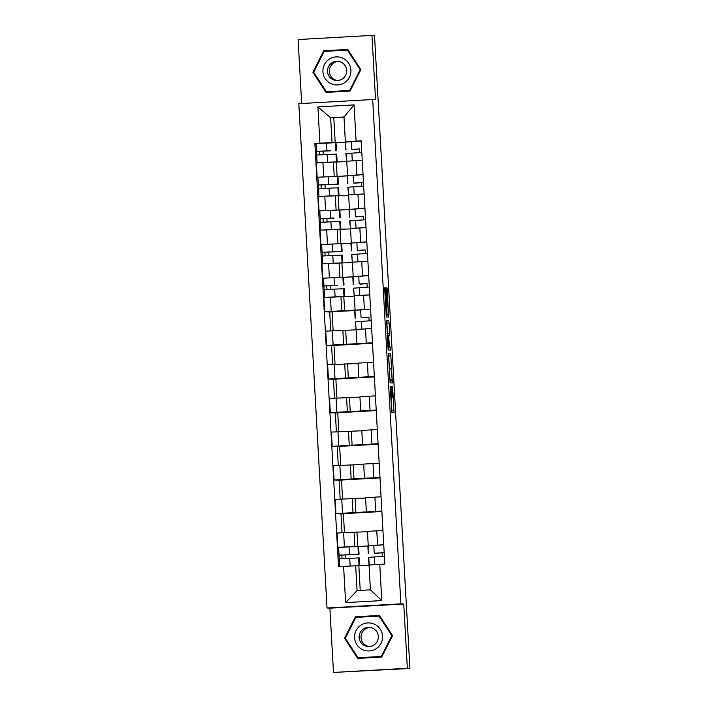 <?xml version="1.0" encoding="UTF-8"?>
<svg xmlns="http://www.w3.org/2000/svg" width="708" height="708" viewBox="0 0 708 708"><rect width="100%" height="100%" fill="white"/><g stroke="black" fill="none" stroke-linecap="round" stroke-linejoin="round"><path stroke-width="1.06" d="M390.25 386.276L391.745 412.375L394.02 412.507L392.595 386.418L392.736 397.551L391.427 386.347L391.365 397.471L390.25 386.276M385.656 289.935L385.418 287.802L384.78 287.767L384.771 289.873L386.17 314.865L386.409 316.989L388.683 317.122L387.055 287.908L386.285 287.855L386.276 289.97L386.869 300.661L388.152 308.476L388.134 314.14L386.63 314.042L385.656 289.935L384.771 289.979M386.002 302.714L385.488 302.75L386.002 302.714M388.134 314.14L386.134 314.246L388.134 314.14M372.674 99.509L375.55 99.678L371.957 35.4L374.514 35.559L409.905 668.44L333.486 672.441L407.339 668.281L403.746 604.004L400.87 603.827L372.674 99.509L298.82 103.669L327.016 607.986L329.884 608.163L333.486 672.441M407.339 668.281L409.905 668.44M388.462 353.619L390.09 382.833L392.365 382.975L390.736 353.752L388.462 353.619M388.011 347.787L386.621 320.689L388.896 320.83L389.736 333.645L389.727 335.76L388.807 335.698L388.798 337.813L389.435 347.026L390.4 347.088L390.568 350.053L388.25 349.911L388.011 347.787M371.957 35.4L298.095 39.559L301.67 103.501M370.08 545.735L383.745 544.682M352.885 554.506L359.062 554.24L358.629 546.479L367.85 545.983M367.461 531.726L343.619 532.664L344.415 546.903L357.124 546.514M344.415 546.903L339.132 547.346M367.85 546.072L358.637 546.594M382.948 530.451L367.443 531.389L368.24 545.62M343.619 532.664L337.052 533.035L337.84 547.266M342.053 532.752L340.999 513.928L335.964 513.619L381.86 511.034M340.999 513.928L343.398 513.796M381.886 511.521L343.389 513.689L344.451 532.62M381.063 496.795L365.567 497.733L366.363 511.973M365.585 498.078L335.167 499.379L335.964 513.619M340.167 499.105L339.114 480.272L334.079 479.971L379.984 477.387M339.114 480.272L341.513 480.139M380.01 477.873L341.513 480.042L342.566 498.963M379.187 463.147L363.682 464.085L364.478 478.325M363.7 464.421L333.282 465.731L334.079 479.971M338.291 465.448L337.238 446.624L332.202 446.323L378.099 443.73M337.238 446.624L339.636 446.491M378.125 444.226L339.628 446.394L340.69 465.315M377.302 429.499L361.806 430.437L362.593 444.668M361.823 430.774L331.406 432.084L332.202 446.323M336.406 431.8L335.353 412.976L330.317 412.667L376.214 410.082M335.353 412.976L337.751 412.844M376.249 410.578L337.743 412.746L338.805 431.668M375.417 395.843L359.921 396.781L360.717 411.021M359.938 397.126L329.521 398.436L330.317 412.667M334.521 398.153L333.468 379.329L328.441 379.019L374.337 376.435M333.468 379.329L335.866 379.187M374.364 376.921L335.866 379.09L336.919 398.011M373.541 362.195L358.036 363.133L358.832 377.373M358.062 363.478L327.645 364.779L328.441 379.019M332.645 364.496L331.592 345.672L326.556 345.371L372.452 342.787M331.592 345.672L333.99 345.539M372.479 343.274L333.981 345.442L335.043 364.363M371.656 328.547L356.159 329.486L356.956 343.725M356.177 329.822L325.76 331.132L326.556 345.371M356.912 310.184L370.576 309.131M330.76 330.848L329.707 312.024L324.671 311.715L370.585 309.29M329.707 312.024L332.105 311.892M354.681 310.52L332.105 311.794L333.158 330.716M369.78 294.9L354.274 295.838L355.071 310.069M354.292 296.174L323.875 297.484L324.671 311.715M355.027 276.536L368.691 275.483M343.584 277.306L352.796 276.784M324.087 278.147L342.079 277.315M352.805 276.872L343.584 277.386M367.894 261.243L352.398 262.181L353.195 276.421M352.416 262.526L321.998 263.827L322.795 278.067M353.142 242.888L366.815 241.835M335.946 251.65L342.132 251.384L341.699 243.623L350.911 243.136M322.202 244.499L340.194 243.658M350.92 243.216L341.707 243.738M366.018 227.595L350.513 228.534L351.31 242.773M350.531 228.87L320.113 230.18L320.91 244.419M351.265 209.232L364.93 208.179M339.822 210.002L349.035 209.48M320.326 210.842L338.318 210.011M349.035 209.568L339.822 210.09M364.133 193.948L348.628 194.886L349.425 209.117M348.655 195.222L318.237 196.532L319.034 210.763M349.38 175.584L363.045 174.531M332.185 184.354L338.371 184.089L337.937 176.319L347.15 175.832M318.441 177.195L336.433 176.363M347.159 175.92L337.946 176.434M362.248 160.291L346.752 161.229L347.548 175.469M346.77 161.574L316.352 162.884L317.149 177.115M336.291 162.167L337.079 176.336M338.167 195.815L338.964 209.984M340.052 229.463L340.849 243.641M341.937 263.111L342.725 277.288M343.814 296.767L344.61 310.998M345.699 330.415L346.495 344.654M347.575 364.062L348.371 378.302M349.46 397.719L350.256 411.95M351.336 431.367L352.133 445.606M353.221 465.014L354.018 479.254M355.106 498.662L355.903 512.902M356.982 532.319L357.779 546.487M369.054 565.391L355.681 565.772L357.071 590.578L370.426 589.826L369.036 565.019L384.825 564.055L361.16 140.839L345.371 141.804L343.991 116.997L330.636 117.749L332.025 142.556L334.557 142.706M358.868 565.966L360.23 590.401M379.762 564.338L381.789 600.579L345.619 602.614L343.592 566.373L355.681 565.772M332.025 142.556L314.865 143.441L338.53 566.657L343.592 566.373M319.928 143.158L317.901 106.917L354.08 104.881L356.106 141.122M400.87 603.827L327.016 607.986M403.746 604.004L329.884 608.163M355.381 616.792L344.548 638.28L357.708 658.422L381.701 657.068L392.533 635.58L379.373 615.438L355.381 616.792L355.92 616.818L345.088 638.315L358.213 658.396M323.733 50.772L312.901 72.269L326.061 92.403L350.053 91.058L360.894 69.561L347.725 49.427L323.733 50.772L324.273 50.808L313.44 72.296L326.565 92.376M344.008 117.369L330.636 117.749L317.901 106.917M347.504 141.936L345.371 141.804M333.813 117.944L335.203 142.689M336.061 142.706L345.274 142.184M316.556 143.547L314.865 143.441M345.893 558.417L345.69 554.771M345.274 142.273L336.061 142.786M330.84 289.218L330.636 285.572M328.963 255.57L328.751 251.924M327.078 221.914L326.875 218.268M325.193 188.266L324.99 184.62M323.317 154.618L323.114 150.972M381.789 600.579L370.426 589.826M345.619 602.614L357.071 590.578M343.991 116.997L354.08 104.881M379.417 615.5L355.92 616.818M345.088 638.315L344.548 638.28M347.77 49.48L324.273 50.808M313.44 72.296L312.901 72.269M391.913 412.383L391.152 397.648M389.533 368.585L388.409 353.867M390.258 382.842L390.17 380.108M389.896 378.391L390.064 379.877L392.064 380.001L392.073 378.523L391.117 368.656L389.745 368.567L389.719 378.399M386.568 320.945L388.896 320.83M387.621 335.654L386.736 320.954M387.975 347.194L390.4 347.088M388.444 349.92L388.25 347.212M387.851 335.645L387.825 341.309L388.48 346.973L389.011 347L388.621 337.796L388.373 335.672L387.329 335.672L387.842 335.645M386.577 316.998L386.488 314.228M352.885 554.638L339.017 555.16L338.583 547.399L358.629 546.479M359.062 554.24L339.017 555.16M342.026 558.639L341.822 555.001M342.468 566.435L349.584 566.073M357.213 565.869L359.708 565.674L359.275 557.904L339.229 558.833L339.026 555.16M359.708 565.674L355.965 565.789M353.805 565.869L339.654 566.595L339.221 558.824M382.727 564.17L376.824 564.524M369.045 565.152L368.487 557.382L384.391 556.267M373.072 564.763L384.825 564.037M375.39 553.16L382.09 552.736L382.293 556.373M375.408 553.373L384.187 552.603M368.275 553.709L367.841 545.948L383.754 544.841M382.09 552.736L384.187 552.621M376.24 648.678A14.045 14.018 -86.5 0 0 380.293 629.235A14.045 14.018 -86.5 0 0 360.894 625.182A14.045 14.018 -86.5 0 0 356.841 644.625A14.045 14.018 -86.5 0 0 376.24 648.678M373.974 644.979A9.611 9.593 -86.5 0 0 369.302 627.341A9.611 9.593 -86.5 0 0 359.443 639.404A9.611 9.593 -86.5 0 0 373.974 644.979M369.107 646.546A9.611 9.593 93.5 0 1 370.266 627.447M379.063 616.11L392.329 635.651L381.833 656.475L358.071 657.75L345.318 638.244L355.814 617.42L379.063 616.11L391.816 635.625L381.32 656.449L358.071 657.75M392.329 635.651L391.816 635.625M381.833 656.475L381.32 656.449M344.601 82.668A14.045 14.018 -86.5 0 0 348.655 63.224A14.045 14.018 -86.5 0 0 329.247 59.171A14.045 14.018 -86.5 0 0 325.193 78.606A14.045 14.018 -86.5 0 0 344.601 82.668M342.327 78.969A9.611 9.593 -86.5 0 0 337.663 61.331A9.611 9.593 -86.5 0 0 327.795 73.393A9.611 9.593 -86.5 0 0 342.327 78.969M337.459 80.535A9.611 9.593 93.5 0 1 338.628 61.437M347.416 50.091L360.682 69.641L350.186 90.465L326.423 91.739L313.671 72.225L324.167 51.401L347.416 50.091L360.168 69.605L349.672 90.429L326.423 91.739M360.682 69.641L360.168 69.605M350.186 90.465L349.672 90.429M337.831 285.306L323.963 285.961L323.538 278.2M337.84 285.439L323.963 285.961M344.017 285.041L343.584 277.271L323.529 278.191M326.981 289.439L326.777 285.802M327.813 297.263L335.273 296.847M342.159 296.661L344.654 296.475L344.221 288.705L324.175 289.625L323.981 285.961M344.654 296.475L340.902 296.59M339.539 296.634L325.007 297.413M335.955 251.782L322.096 252.314L321.653 244.543L341.699 243.623M342.132 251.384L322.087 252.305L322.29 255.977L342.336 255.057L342.769 262.818L339.017 262.942M325.096 255.783L324.892 252.154M325.928 263.606L333.397 263.199M340.283 263.013L342.769 262.818M337.654 262.987L323.131 263.765M334.07 218.002L320.211 218.657L319.777 210.895M334.079 218.135L320.202 218.657L320.423 222.33L340.459 221.409L340.893 229.171L337.141 229.286M340.256 217.737L339.822 209.975L319.768 210.895M323.22 222.135L323.016 218.498M324.043 229.958L331.512 229.551M338.397 229.365L340.893 229.171M335.778 229.339L321.246 230.118M369.957 328.645L362.815 329.043M356.159 329.592L355.319 321.83L371.222 320.715M359.558 329.247L371.656 328.485M362.222 317.609L368.921 317.184L369.125 320.821M362.239 317.821L368.921 317.184M368.071 294.988L360.938 295.395M354.283 295.944L353.434 288.174L369.337 287.067M357.673 295.59L369.771 294.829M360.345 283.961L367.045 283.536L367.248 287.174M360.354 284.165L367.045 283.536M353.23 284.51L352.796 276.74L368.7 275.633M366.195 261.341L359.053 261.748M352.398 262.287L351.549 254.526L367.461 253.42M355.788 261.942L367.894 261.181M358.46 250.313L365.16 249.889L365.363 253.517M358.469 250.517L365.16 249.889M351.345 250.862L350.911 243.092L366.815 241.986M364.31 227.693L357.177 228.1M350.522 228.64L349.672 220.878L365.576 219.763M353.911 228.295L366.009 227.534M356.584 216.657L363.284 216.232L363.478 219.869M356.593 216.869L363.284 216.232M349.469 217.206L349.035 209.444L364.939 208.338M332.194 184.487L318.334 185.009L317.901 177.248M338.371 184.089L318.326 185.009L318.529 188.673L338.574 187.753L339.008 195.523L335.256 195.638M337.937 176.319L317.892 177.239M321.335 188.487L321.131 184.85M322.167 196.311L329.627 195.895M336.521 195.709L339.008 195.523M333.893 195.682L319.37 196.47M362.434 194.045L355.292 194.443M348.637 194.992L347.787 187.222L363.7 186.116M352.026 194.638L364.133 193.886M354.699 183.009L361.399 182.584L361.602 186.222M354.708 183.222L363.487 182.452M347.584 183.558L347.15 175.796L363.054 174.681M361.399 182.584L363.487 182.469M330.309 150.698L316.449 151.362L316.016 143.591M330.309 150.839L316.441 151.362L316.653 155.025L336.698 154.105L337.132 161.867L333.38 161.99M336.486 150.441L336.052 142.671L316.007 143.591M319.45 154.831L319.246 151.202M320.281 162.663L327.751 162.247M334.636 162.061L337.132 161.867M332.008 162.035L317.485 162.813M360.549 160.389L353.407 160.796M346.761 161.336L345.911 153.574L361.815 152.468M350.15 160.99L362.248 160.229M352.814 149.361L359.514 148.937L359.717 152.565M352.832 149.565L359.514 148.937M345.699 149.91L345.265 142.14L361.177 141.034M324.804 196.16L325.6 210.4M326.68 229.808L327.477 244.048M328.565 263.464L329.362 277.695M330.45 297.112L331.238 311.352M332.326 330.76L333.123 345M334.211 364.408L335.008 378.647M336.088 398.064L336.884 412.295M337.973 431.712L338.769 445.952M339.849 465.36L340.645 479.599M341.734 499.016L342.53 513.247M322.919 162.513L323.715 176.743M333.415 161.99L334.211 176.221M335.3 195.638L336.096 209.878M357.965 194.293L358.761 208.533M337.185 229.286L337.973 243.525M359.841 227.941L360.637 242.18M339.061 262.942L339.858 277.173M361.726 261.597L362.523 275.828M340.946 296.59L341.743 310.83M363.602 295.245L364.399 309.484M342.822 330.238L343.619 344.477M365.487 328.893L366.284 343.132M344.707 363.894L345.504 378.125M367.372 362.54L368.169 376.78M346.584 397.542L347.38 411.773M369.249 396.197L370.045 410.428M348.469 431.19L349.265 445.429M371.134 429.844L371.93 444.084M350.354 464.837L351.15 479.077M373.01 463.492L373.806 477.732M352.23 498.494L353.026 512.725M374.895 497.149L375.691 511.38M354.115 532.142L354.912 546.381M376.78 530.796L377.568 545.036M356.08 160.645L356.876 174.876M390.789 397.507L391.365 397.471M390.798 397.639L392.542 397.542M391.878 410.525L394.029 410.401M388.577 353.876L390.736 353.752M388.825 356L390.975 355.876M390.223 380.984L392.374 380.86M389.17 368.603L389.745 368.567L389.17 368.603M386.984 323.078L389.135 322.954M387.586 333.769L389.736 333.645M387.966 347.115L389.435 347.026M387.966 347L388.48 346.973M387.966 347.062L389.011 347L387.966 347.062M385.373 300.67L386.258 300.626M386.125 314.078L386.63 314.042M386.249 287.952L387.055 287.908M386.276 290.085L387.294 290.032M386.541 315.14L388.692 315.016M384.745 287.846L385.418 287.802M358.381 554.249L357.947 546.487M349.522 554.559L349.088 546.797M359.027 565.683L358.593 557.913M350.159 565.993L349.725 558.231M368.762 557.346L369.187 565.011M374.435 556.833L374.868 564.603M368.116 545.912L368.558 553.674M373.797 545.408L374.231 553.169M343.336 285.05L342.902 277.279M334.468 285.359L334.034 277.598M343.973 296.484L343.539 288.714M335.105 296.794L334.672 289.023M341.451 251.393L341.017 243.632M332.583 251.712L332.149 243.941M342.088 262.827L341.654 255.066M333.229 263.146L332.795 255.376M339.575 217.745L339.141 209.984M330.707 218.055L330.273 210.294M340.212 229.18L339.778 221.418M331.344 229.489L330.91 221.728M355.593 321.795L356.027 329.556M361.266 321.282L361.7 329.052M354.947 310.361L355.381 318.122M360.629 309.856L361.062 317.618M353.708 288.138L354.142 295.909M359.381 287.634L359.823 295.404M353.071 276.713L353.504 284.474M358.744 276.2L359.177 283.97M351.823 254.491L352.265 262.261M357.505 253.986L357.938 261.748M351.186 243.056L351.619 250.827M356.867 242.552L357.301 250.322M349.947 220.843L350.38 228.604M355.62 220.338L356.053 228.1M349.31 209.409L349.743 217.17M354.982 208.904L355.416 216.666M337.689 184.098L337.256 176.327M328.822 184.407L328.388 176.646M338.327 195.532L337.893 187.762M329.468 195.842L329.025 188.08M348.062 187.195L348.495 194.957M353.743 186.682L354.177 194.452M347.424 175.761L347.858 183.522M353.106 175.248L353.54 183.018M335.804 150.45L335.371 142.68M326.946 150.76L326.512 142.989M336.45 161.875L336.017 154.114M327.583 162.194L327.149 154.424M346.185 153.539L346.619 161.309M351.858 153.034L352.292 160.796M345.539 142.104L345.982 149.875M351.221 141.6L351.655 149.37M324.609 297.395L324.175 289.625M322.724 263.739L322.29 255.977M320.848 230.091L320.405 222.33M354.673 310.396L355.106 318.158M318.963 196.443L318.529 188.673M317.078 162.787L316.644 155.025"/></g></svg>
